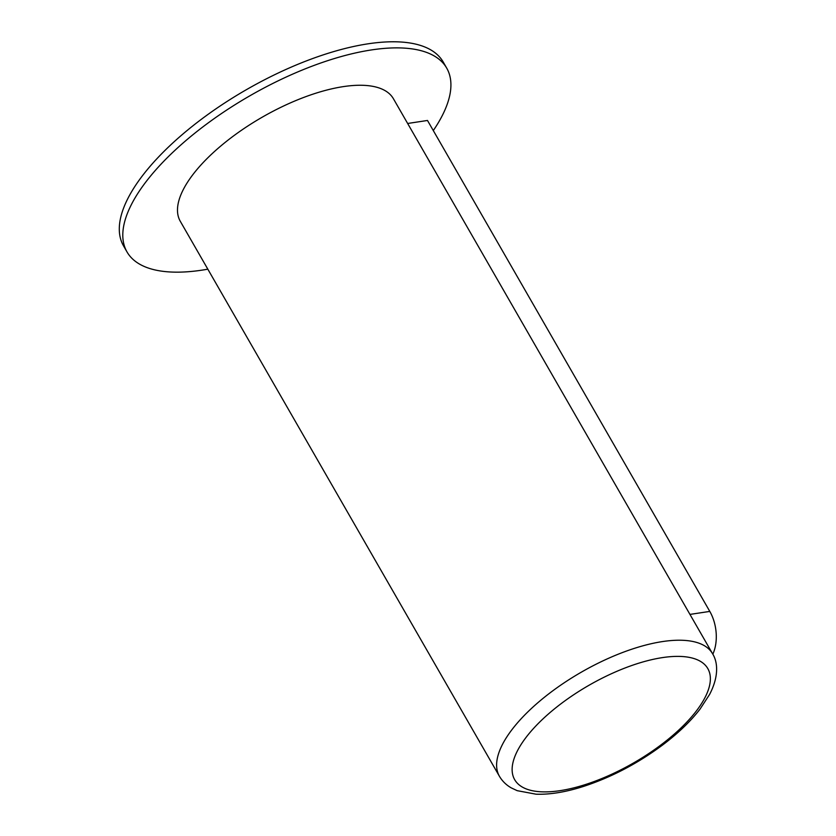 <?xml version="1.0" encoding="UTF-8"?>
<svg xmlns="http://www.w3.org/2000/svg" width="836" height="836" viewBox="0 0 836 836"><rect width="100%" height="100%" fill="white"/><g stroke="black" fill="none" stroke-linecap="round" stroke-linejoin="round"><path stroke-width="1.25" d="M712.554 653.71L393.422 98.742A122.923 49.408 150.1 0 0 262.232 117.186A122.923 49.408 150.1 0 0 180.294 221.3L499.416 776.268C502.311 781.169 506.271 785.046 511.298 787.899L517.191 790.668L536.064 794.2C550.13 794.67 565.993 792.058 583.674 786.373C611.534 777.219 637.91 763.383 662.812 744.855C678.09 733.318 690.494 721.426 700.004 709.158L709.607 694.413C718.908 676.585 717.957 662.269 712.554 653.71A122.923 49.408 150.1 0 0 581.354 672.154A122.923 49.408 150.1 0 0 499.416 776.268M712.826 654.212A34.569 22.029 -98.6 0 0 709.795 611.409L427.489 120.468L407.644 123.477M433.299 130.562A184.39 74.111 150.1 0 0 446.706 68.103A184.39 74.111 150.1 0 0 249.912 95.774A184.39 74.111 150.1 0 0 127.009 251.939A184.39 74.111 150.1 0 0 207.83 269.182M446.706 68.103L443.205 62A184.39 74.111 150.1 0 0 246.411 89.671A184.39 74.111 150.1 0 0 123.509 245.836L127.009 251.939M696.127 711.279A111.407 44.778 150.1 0 0 613.122 672.959A111.407 44.778 150.1 0 0 524.485 788.181A111.407 44.778 150.1 0 0 696.127 711.279M709.795 611.409L689.951 614.408"/></g></svg>
